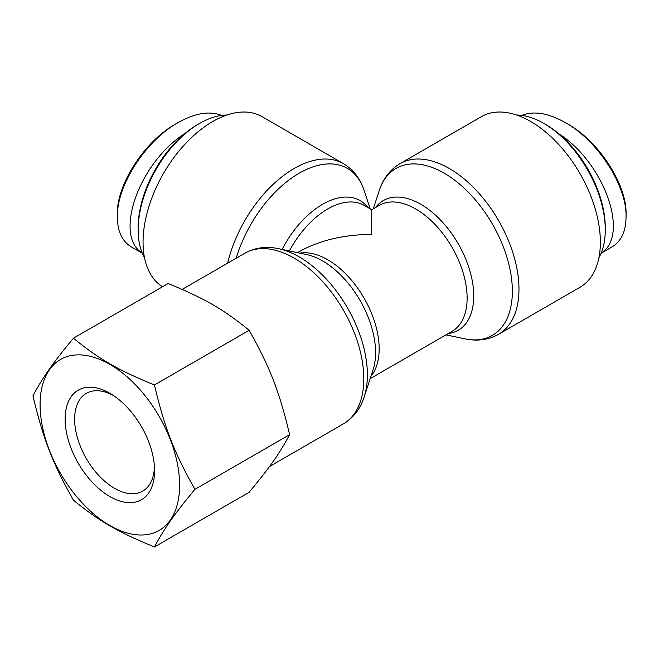 <?xml version="1.0" encoding="UTF-8"?>
<svg xmlns="http://www.w3.org/2000/svg" width="659" height="659" viewBox="0 0 659 659"><rect width="100%" height="100%" fill="white"/><g stroke="black" fill="none" stroke-linecap="round" stroke-linejoin="round"><path stroke-width="0.99" d="M162.559 286.756A98.529 56.888 -60 0 1 143.052 242.191A98.529 56.888 -60 0 1 186.069 143.036A98.529 56.888 -60 0 1 261.994 116.635L343.388 163.63A98.529 56.888 120 0 0 227.676 263.139M370.177 378.637L452.066 331.353A72.737 41.995 60 0 0 452.066 247.364A72.737 41.995 60 0 0 379.329 205.361L371.709 209.76L371.709 234.365C343.496 234.629 319.244 240.42 298.972 251.754L297.431 252.644M481.432 116.635A98.529 56.888 60 0 1 579.961 173.523A98.529 56.888 60 0 1 579.961 287.299L498.566 334.286A98.529 56.888 -120 0 0 498.566 220.518A98.529 56.888 -120 0 0 400.029 163.63L481.432 116.635M199.636 123.406L197.766 124.485A84.311 48.675 120 0 0 138.143 227.75L138.143 229.909A86.955 50.208 -60 0 1 199.636 123.406A86.955 50.208 -60 0 1 226.869 115.028M144.502 257.685A86.955 50.208 -60 0 1 138.143 229.909M131.726 247.1C122.409 241.68 117.64 231.927 117.409 217.832C115.926 186.728 145.252 140.985 177.798 122.763L175.475 124.098C143.884 141.825 115.984 185.78 117.368 215.131M184.874 133.555C139.263 162.435 113.282 235.337 142.27 253.097M177.798 122.763C194.916 113.109 209.521 110.654 221.613 115.407M605.275 229.909L605.275 227.75A84.311 48.675 -120 0 0 545.66 124.485L543.79 123.406A86.955 50.208 60 0 1 605.275 229.909A86.955 50.208 60 0 1 598.916 257.685M516.557 115.028A86.955 50.208 60 0 1 543.79 123.406M626.05 215.04C627.467 185.681 599.377 141.669 567.811 124.032L565.504 122.706C598.034 140.837 627.525 186.629 626.017 217.742C625.778 231.861 621 241.639 611.684 247.076M601.148 253.097C630.136 235.337 604.155 162.435 558.544 133.555M521.755 115.399C533.798 110.63 548.379 113.06 565.504 122.706M154.428 466.325A56.435 32.588 60 0 1 143.365 490.741A56.435 32.588 60 0 1 86.313 458.532A56.435 32.588 60 0 1 86.939 393.011A56.435 32.588 60 0 1 113.62 395.639M154.585 470.757A63.256 36.525 -120 0 0 154.56 469.084A63.256 36.525 -120 0 0 111.297 394.148A63.256 36.525 -120 0 0 65.134 418.004A63.256 36.525 -120 0 0 109.378 496.301A63.256 36.525 -120 0 0 154.585 470.757M179.627 485.213A98.669 56.962 -120 0 0 74.969 355.028A98.669 56.962 -120 0 0 74.969 494.563A98.669 56.962 -120 0 0 179.627 485.213M73.446 500.189C52.638 463.351 43.115 438.795 32.95 395.82C43.115 376.857 52.638 363.307 73.446 338.207C99.097 359.155 118.142 370.16 154.437 384.963C164.602 427.946 174.124 452.502 194.932 489.332C174.124 514.44 164.602 527.991 154.437 546.945C118.142 532.143 99.097 521.137 73.446 500.189M154.437 546.945L249.135 492.273C269.943 467.173 279.465 453.614 289.631 434.66L194.932 489.332M289.631 434.66C279.465 391.677 269.943 367.129 249.135 330.291L154.437 384.963M249.135 330.291C223.492 309.335 204.438 298.338 168.144 283.527L73.446 338.207M236.227 258.204A96.395 55.653 -60 0 1 302.086 171.612A96.395 55.653 -60 0 1 364.18 190.55C360.3 178.605 353.364 169.627 343.388 163.63M367.879 207.544A74.879 43.23 120 0 0 282.126 249.423M278.568 248.674L306.583 254.563A74.879 43.23 60 0 1 375.572 352.664A74.879 43.23 60 0 1 373.085 369.748L364.18 396.957A96.395 55.653 -120 0 0 367.384 374.963A96.395 55.653 -120 0 0 278.568 248.674C266.277 246.062 255.041 247.578 244.86 253.221A98.529 56.888 60 0 1 320.785 279.614A98.529 56.888 60 0 1 363.793 378.777A98.529 56.888 60 0 1 343.388 423.877L269.482 466.547M370.935 376.314A72.737 41.995 -120 0 0 364.097 298.148A72.737 41.995 -120 0 0 299.82 253.147M289.359 250.947A72.737 41.995 -60 0 1 364.089 205.361L371.709 209.76M448.285 333.536A74.879 43.23 -120 0 0 458.236 243.797A74.879 43.23 -120 0 0 375.548 207.544M373.249 208.87L379.246 190.55A96.395 55.653 60 0 1 492.397 224.076A96.395 55.653 60 0 1 464.85 338.833C477.141 341.444 488.377 339.929 498.566 334.286M370.177 208.87L364.18 190.55M364.18 396.957C360.3 408.901 353.364 417.88 343.388 423.877M244.86 253.221L182.189 289.4M379.246 190.55C383.126 178.605 390.054 169.627 400.029 163.63M445.986 334.863L464.85 338.833M142.352 253.278L131.701 247.133M601.074 253.278L611.725 247.133"/></g></svg>
